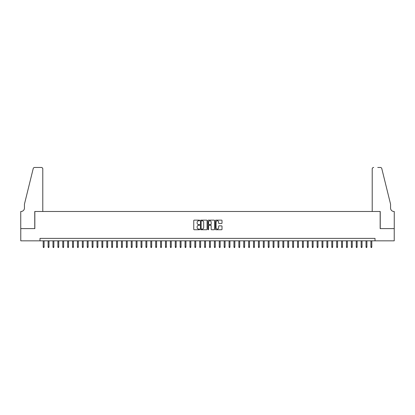 <?xml version="1.0" encoding="UTF-8"?>
<svg xmlns="http://www.w3.org/2000/svg" width="415" height="415" viewBox="0 0 415 415"><rect width="100%" height="100%" fill="white"/><g stroke="black" fill="none" stroke-linecap="round" stroke-linejoin="round"><path stroke-width="0.62" d="M199.672 220.474A0.337 0.337 0 0 0 199.34 220.137L194.236 220.137A0.482 0.482 0 0 0 193.758 220.614L193.758 229.256A0.482 0.482 0 0 0 194.236 229.739L199.34 229.739A0.337 0.337 0 0 0 199.672 229.402A0.337 0.337 0 0 0 199.34 229.064L198.676 229.064A1.536 1.536 0 0 1 197.141 227.529L197.141 226.808A1.536 1.536 0 0 1 198.676 225.272L199.34 225.272A0.337 0.337 0 0 0 199.672 224.935A0.337 0.337 0 0 0 199.34 224.603L198.676 224.603A1.536 1.536 0 0 1 197.141 223.063L197.141 222.347A1.536 1.536 0 0 1 198.676 220.806L199.34 220.806A0.337 0.337 0 0 0 199.672 220.474M221.532 223.519A0.482 0.482 0 0 0 222.009 223.042L222.009 220.614A0.482 0.482 0 0 0 221.532 220.137L215.867 220.137A0.482 0.482 0 0 0 215.385 220.614L215.385 229.256A0.482 0.482 0 0 0 215.867 229.739L221.532 229.739A0.482 0.482 0 0 0 222.009 229.256L222.009 226.331A0.482 0.482 0 0 0 221.532 225.848L219.104 225.848A0.482 0.482 0 0 0 218.627 226.331L218.627 227.783A1.287 1.287 0 0 1 217.341 229.064A1.287 1.287 0 0 1 216.059 227.783L216.059 222.092A1.287 1.287 0 0 1 217.341 220.806A1.287 1.287 0 0 1 218.627 222.092L218.627 223.042A0.482 0.482 0 0 0 219.104 223.519L221.532 223.519M39.975 240.835L20.776 240.835L20.776 228.608L34.839 228.608L34.839 211.484L380.161 211.484L380.161 228.608L394.224 228.608L394.224 240.835L375.025 240.835L375.025 238.386L39.975 238.386L39.975 240.835L375.025 240.835M207.08 220.614A0.482 0.482 0 0 0 206.597 220.137L200.933 220.137A0.482 0.482 0 0 0 200.455 220.614L200.455 229.256A0.482 0.482 0 0 0 200.933 229.739L206.597 229.739A0.482 0.482 0 0 0 207.08 229.256L207.08 220.614M208.403 220.137L214.067 220.137A0.482 0.482 0 0 1 214.545 220.614L214.545 229.256A0.482 0.482 0 0 1 214.067 229.739L211.64 229.739A0.482 0.482 0 0 1 211.162 229.256L211.162 225.755A0.482 0.482 0 0 0 210.68 225.272L209.072 225.272A0.482 0.482 0 0 0 208.595 225.755L208.595 229.402A0.337 0.337 0 0 1 208.257 229.739A0.337 0.337 0 0 1 207.92 229.402L207.92 220.614A0.482 0.482 0 0 1 208.403 220.137M201.462 220.806A0.337 0.337 0 0 0 201.125 221.143L201.125 228.732A0.337 0.337 0 0 0 201.462 229.064L202.157 229.064A1.536 1.536 0 0 0 203.698 227.529L203.698 222.347A1.536 1.536 0 0 0 202.157 220.806L201.462 220.806M211.162 222.118A1.287 1.287 0 0 0 209.876 220.832A1.287 1.287 0 0 0 208.595 222.118L208.595 224.121A0.482 0.482 0 0 0 209.072 224.603L210.68 224.603A0.482 0.482 0 0 0 211.162 224.121L211.162 222.118M44.083 246.899L43.886 247.537L43.399 247.537L43.202 246.899L44.083 246.899L44.083 240.835M43.202 246.899L43.202 240.835M42.787 211.484L42.787 168.931A1.468 1.468 0 0 0 41.318 167.463L34.642 167.463A1.468 1.468 0 0 0 33.216 168.578L24.444 204.149L24.444 208.06A3.424 3.424 0 0 1 21.02 211.484L20.75 211.484L20.75 228.608L34.761 228.608L34.761 211.484L42.787 211.484L42.787 168.931C42.693 168.049 42.2 167.556 41.318 167.463L37.257 167.463M33.216 168.578C33.589 167.774 33.589 167.774 33.216 168.578C33.589 167.774 33.589 167.774 33.216 168.578M24.444 208.06A3.424 3.424 0 0 1 21.02 211.484M372.214 211.484L372.214 168.931L372.214 211.484L380.239 211.484L380.239 228.608L394.25 228.608L394.25 211.484L393.98 211.484A3.424 3.424 0 0 1 390.557 208.06A3.424 3.424 0 0 0 393.98 211.484M387.869 193.245L381.784 168.578L390.557 204.149L390.557 208.06M377.743 167.463L380.358 167.463A1.468 1.468 0 0 1 381.784 168.578C381.411 167.774 381.411 167.774 381.784 168.578C381.411 167.774 381.411 167.774 381.784 168.578M373.682 167.463A1.468 1.468 0 0 0 372.214 168.931C372.307 168.049 372.8 167.556 373.682 167.463M48.975 246.899L48.778 247.537L48.29 247.537L48.093 246.899L48.975 246.899L48.975 240.835M48.093 246.899L48.093 240.835M53.862 246.899L53.67 247.537L53.177 247.537L52.985 246.899L53.862 246.899L53.862 240.835M52.985 246.899L52.985 240.835M58.754 246.899L58.562 247.537L58.069 247.537L57.877 246.899L58.754 246.899L58.754 240.835M57.877 246.899L57.877 240.835M63.645 246.899L63.454 247.537L62.961 247.537L62.769 246.899L63.645 246.899L63.645 240.835M62.769 246.899L62.769 240.835M68.537 246.899L68.34 247.537L67.853 247.537L67.655 246.899L68.537 246.899L68.537 240.835M67.655 246.899L67.655 240.835M73.429 246.899L73.232 247.537L72.744 247.537L72.547 246.899L73.429 246.899L73.429 240.835M72.547 246.899L72.547 240.835M78.321 246.899L78.124 247.537L77.636 247.537L77.439 246.899L78.321 246.899L78.321 240.835M77.439 246.899L77.439 240.835M83.213 246.899L83.016 247.537L82.528 247.537L82.331 246.899L83.213 246.899L83.213 240.835M82.331 246.899L82.331 240.835M88.105 246.899L87.907 247.537L87.42 247.537L87.223 246.899L88.105 246.899L88.105 240.835M87.223 246.899L87.223 240.835M92.996 246.899L92.799 247.537L92.312 247.537L92.114 246.899L92.996 246.899L92.996 240.835M92.114 246.899L92.114 240.835M97.888 246.899L97.691 247.537L97.203 247.537L97.006 246.899L97.888 246.899L97.888 240.835M97.006 246.899L97.006 240.835M102.775 246.899L102.583 247.537L102.09 247.537L101.898 246.899L102.775 246.899L102.775 240.835M101.898 246.899L101.898 240.835M107.667 246.899L107.475 247.537L106.982 247.537L106.79 246.899L107.667 246.899L107.667 240.835M106.79 246.899L106.79 240.835M112.558 246.899L112.366 247.537L111.874 247.537L111.682 246.899L112.558 246.899L112.558 240.835M111.682 246.899L111.682 240.835M117.45 246.899L117.253 247.537L116.765 247.537L116.568 246.899L117.45 246.899L117.45 240.835M116.568 246.899L116.568 240.835M122.342 246.899L122.145 247.537L121.657 247.537L121.46 246.899L122.342 246.899L122.342 240.835M121.46 246.899L121.46 240.835M127.234 246.899L127.037 247.537L126.549 247.537L126.352 246.899L127.234 246.899L127.234 240.835M126.352 246.899L126.352 240.835M132.126 246.899L131.929 247.537L131.441 247.537L131.244 246.899L132.126 246.899L132.126 240.835M131.244 246.899L131.244 240.835M137.017 246.899L136.82 247.537L136.333 247.537L136.136 246.899L137.017 246.899L137.017 240.835M136.136 246.899L136.136 240.835M141.909 246.899L141.712 247.537L141.225 247.537L141.027 246.899L141.909 246.899L141.909 240.835M141.027 246.899L141.027 240.835M146.801 246.899L146.604 247.537L146.116 247.537L145.919 246.899L146.801 246.899L146.801 240.835M145.919 246.899L145.919 240.835M151.688 246.899L151.496 247.537L151.003 247.537L150.811 246.899L151.688 246.899L151.688 240.835M150.811 246.899L150.811 240.835M156.579 246.899L156.388 247.537L155.895 247.537L155.703 246.899L156.579 246.899L156.579 240.835M155.703 246.899L155.703 240.835M161.471 246.899L161.279 247.537L160.787 247.537L160.595 246.899L161.471 246.899L161.471 240.835M160.595 246.899L160.595 240.835M166.363 246.899L166.166 247.537L165.678 247.537L165.481 246.899L166.363 246.899L166.363 240.835M165.481 246.899L165.481 240.835M171.255 246.899L171.058 247.537L170.57 247.537L170.373 246.899L171.255 246.899L171.255 240.835M170.373 246.899L170.373 240.835M176.147 246.899L175.95 247.537L175.462 247.537L175.265 246.899L176.147 246.899L176.147 240.835M175.265 246.899L175.265 240.835M181.039 246.899L180.841 247.537L180.354 247.537L180.157 246.899L181.039 246.899L181.039 240.835M180.157 246.899L180.157 240.835M185.93 246.899L185.733 247.537L185.246 247.537L185.049 246.899L185.93 246.899L185.93 240.835M185.049 246.899L185.049 240.835M190.822 246.899L190.625 247.537L190.137 247.537L189.94 246.899L190.822 246.899L190.822 240.835M189.94 246.899L189.94 240.835M195.714 246.899L195.517 247.537L195.029 247.537L194.832 246.899L195.714 246.899L195.714 240.835M194.832 246.899L194.832 240.835M200.606 246.899L200.409 247.537L199.921 247.537L199.724 246.899L200.606 246.899L200.606 240.835M199.724 246.899L199.724 240.835M205.492 246.899L205.3 247.537L204.808 247.537L204.616 246.899L205.492 246.899L205.492 240.835M204.616 246.899L204.616 240.835M210.384 246.899L210.192 247.537L209.7 247.537L209.508 246.899L210.384 246.899L210.384 240.835M209.508 246.899L209.508 240.835M215.276 246.899L215.079 247.537L214.591 247.537L214.394 246.899L215.276 246.899L215.276 240.835M214.394 246.899L214.394 240.835M220.168 246.899L219.971 247.537L219.483 247.537L219.286 246.899L220.168 246.899L220.168 240.835M219.286 246.899L219.286 240.835M225.06 246.899L224.863 247.537L224.375 247.537L224.178 246.899L225.06 246.899L225.06 240.835M224.178 246.899L224.178 240.835M229.952 246.899L229.754 247.537L229.267 247.537L229.07 246.899L229.952 246.899L229.952 240.835M229.07 246.899L229.07 240.835M234.843 246.899L234.646 247.537L234.159 247.537L233.961 246.899L234.843 246.899L234.843 240.835M233.961 246.899L233.961 240.835M239.735 246.899L239.538 247.537L239.05 247.537L238.853 246.899L239.735 246.899L239.735 240.835M238.853 246.899L238.853 240.835M244.627 246.899L244.43 247.537L243.942 247.537L243.745 246.899L244.627 246.899L244.627 240.835M243.745 246.899L243.745 240.835M249.519 246.899L249.322 247.537L248.834 247.537L248.637 246.899L249.519 246.899L249.519 240.835M248.637 246.899L248.637 240.835M254.405 246.899L254.213 247.537L253.721 247.537L253.529 246.899L254.405 246.899L254.405 240.835M253.529 246.899L253.529 240.835M259.297 246.899L259.105 247.537L258.612 247.537L258.421 246.899L259.297 246.899L259.297 240.835M258.421 246.899L258.421 240.835M264.189 246.899L263.997 247.537L263.504 247.537L263.312 246.899L264.189 246.899L264.189 240.835M263.312 246.899L263.312 240.835M269.081 246.899L268.884 247.537L268.396 247.537L268.199 246.899L269.081 246.899L269.081 240.835M268.199 246.899L268.199 240.835M273.973 246.899L273.776 247.537L273.288 247.537L273.091 246.899L273.973 246.899L273.973 240.835M273.091 246.899L273.091 240.835M278.864 246.899L278.667 247.537L278.18 247.537L277.983 246.899L278.864 246.899L278.864 240.835M277.983 246.899L277.983 240.835M283.756 246.899L283.559 247.537L283.072 247.537L282.874 246.899L283.756 246.899L283.756 240.835M282.874 246.899L282.874 240.835M288.648 246.899L288.451 247.537L287.963 247.537L287.766 246.899L288.648 246.899L288.648 240.835M287.766 246.899L287.766 240.835M293.54 246.899L293.343 247.537L292.855 247.537L292.658 246.899L293.54 246.899L293.54 240.835M292.658 246.899L292.658 240.835M298.432 246.899L298.235 247.537L297.747 247.537L297.55 246.899L298.432 246.899L298.432 240.835M297.55 246.899L297.55 240.835M303.318 246.899L303.126 247.537L302.634 247.537L302.442 246.899L303.318 246.899L303.318 240.835M302.442 246.899L302.442 240.835M308.21 246.899L308.018 247.537L307.525 247.537L307.333 246.899L308.21 246.899L308.21 240.835M307.333 246.899L307.333 240.835M313.102 246.899L312.91 247.537L312.417 247.537L312.225 246.899L313.102 246.899L313.102 240.835M312.225 246.899L312.225 240.835M317.994 246.899L317.797 247.537L317.309 247.537L317.112 246.899L317.994 246.899L317.994 240.835M317.112 246.899L317.112 240.835M322.886 246.899L322.688 247.537L322.201 247.537L322.004 246.899L322.886 246.899L322.886 240.835M322.004 246.899L322.004 240.835M327.777 246.899L327.58 247.537L327.093 247.537L326.896 246.899L327.777 246.899L327.777 240.835M326.896 246.899L326.896 240.835M332.669 246.899L332.472 247.537L331.984 247.537L331.787 246.899L332.669 246.899L332.669 240.835M331.787 246.899L331.787 240.835M337.561 246.899L337.364 247.537L336.876 247.537L336.679 246.899L337.561 246.899L337.561 240.835M336.679 246.899L336.679 240.835M342.453 246.899L342.256 247.537L341.768 247.537L341.571 246.899L342.453 246.899L342.453 240.835M341.571 246.899L341.571 240.835M347.345 246.899L347.148 247.537L346.66 247.537L346.463 246.899L347.345 246.899L347.345 240.835M346.463 246.899L346.463 240.835M352.231 246.899L352.039 247.537L351.546 247.537L351.355 246.899L352.231 246.899L352.231 240.835M351.355 246.899L351.355 240.835M357.123 246.899L356.931 247.537L356.438 247.537L356.246 246.899L357.123 246.899L357.123 240.835M356.246 246.899L356.246 240.835M362.015 246.899L361.823 247.537L361.33 247.537L361.138 246.899L362.015 246.899L362.015 240.835M361.138 246.899L361.138 240.835M366.907 246.899L366.71 247.537L366.222 247.537L366.025 246.899L366.907 246.899L366.907 240.835M366.025 246.899L366.025 240.835M371.799 246.899L371.601 247.537L371.114 247.537L370.917 246.899L371.799 246.899L371.799 240.835M370.917 246.899L370.917 240.835"/></g></svg>
